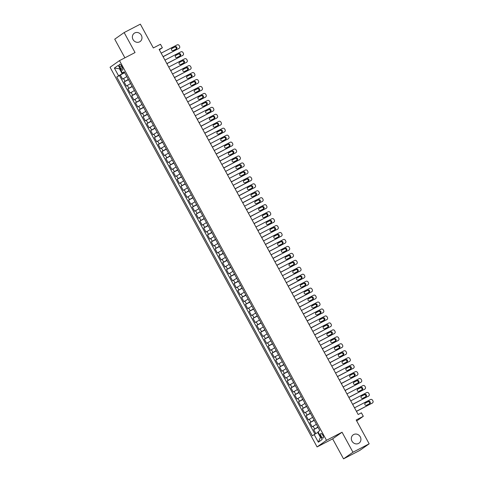 <?xml version="1.0" encoding="UTF-8"?>
<svg xmlns="http://www.w3.org/2000/svg" width="483" height="483" viewBox="0 0 483 483"><rect width="100%" height="100%" fill="white"/><g stroke="black" fill="none" stroke-linecap="round" stroke-linejoin="round"><path stroke-width="0.72" d="M353.701 434.531A5.078 4.667 -125.1 0 1 360.119 436.554A5.078 4.667 -125.1 0 1 359.05 443.128A5.078 4.667 -125.1 0 1 358.555 443.43A5.078 4.667 -125.1 0 1 352.137 441.402A5.078 4.667 -125.1 0 1 353.206 434.833A5.078 4.667 -125.1 0 1 353.701 434.531M134.751 32.947A5.078 4.667 -125.1 0 1 141.169 34.969A5.078 4.667 -125.1 0 1 140.1 41.544A5.078 4.667 -125.1 0 1 139.605 41.846A5.078 4.667 -125.1 0 1 133.187 39.817A5.078 4.667 -125.1 0 1 134.256 33.242A5.078 4.667 -125.1 0 1 134.751 32.947M322.825 435.189A2.536 0.99 -117.4 0 0 320.845 433.511A2.536 0.99 -117.4 0 0 321.195 436.336A2.536 0.99 -117.4 0 0 323.181 438.015A2.536 0.99 -117.4 0 0 322.825 435.189M343.54 458.85L359.75 450.44L369.163 443.817L352.952 452.227L342.055 432.231L326.496 440.309L317.083 446.932L332.642 438.86L343.54 458.85L352.952 452.227M326.496 440.309L119.488 60.629L110.07 67.252L317.083 446.932M119.488 60.629L135.047 52.55L124.143 32.56L114.731 39.183L124.892 57.821M124.143 32.56L140.354 24.15L153.34 47.968L160.471 44.267L162.366 47.745L159.124 49.423L358.169 414.505L361.411 412.82L363.307 416.298L356.176 419.999L369.163 443.817M126.818 76.598L122.604 79.146L120.327 74.968L124.699 72.704M128.339 79.375L124.119 81.923L128.49 79.659M124.119 81.923L126.395 86.095L130.609 83.547M134.401 90.502L130.187 93.05L127.91 88.878L132.282 86.608M138.192 97.457L133.978 100.005L131.702 95.833L136.073 93.563M141.984 104.413L137.77 106.96L135.494 102.788L139.865 100.518M145.775 111.368L141.561 113.91L139.285 109.738L143.656 107.474M149.567 118.317L145.353 120.865L143.077 116.693L147.448 114.429M153.359 125.272L149.144 127.82L146.868 123.648L151.239 121.378M157.15 132.227L152.93 134.775L150.66 130.603L155.031 128.333M160.942 139.182L156.721 141.73L154.451 137.552L158.822 135.288M164.733 146.132L160.513 148.679L158.243 144.508L162.614 142.244M168.525 153.087L164.305 155.635L162.034 151.463L166.406 149.193M172.316 160.042L168.096 162.59L165.826 158.418L170.191 156.148M176.108 166.997L171.888 169.545L169.618 165.373L173.983 163.103M179.899 173.952L175.679 176.494L173.409 172.322L177.774 170.058M183.691 180.902L179.471 183.449L177.195 179.278L181.566 177.013M187.482 187.857L183.262 190.405L180.986 186.233L185.357 183.963M191.274 194.812L187.054 197.36L184.778 193.188L189.149 190.918M195.066 201.767L190.845 204.315L188.569 200.137L192.94 197.873M198.857 208.716L194.637 211.264L192.361 207.092L196.732 204.828M202.649 215.672L198.428 218.219L196.152 214.047L200.523 211.777M206.44 222.627L202.22 225.175L199.944 221.003L204.315 218.733M210.232 229.582L206.012 232.13L203.735 227.958L208.107 225.688M214.023 236.537L209.803 239.079L207.527 234.907L211.898 232.643M217.815 243.486L213.595 246.034L211.319 241.862L215.69 239.598M221.606 250.442L217.386 252.989L215.11 248.817L219.481 246.547M225.398 257.397L221.178 259.945L218.902 255.773L223.273 253.503M229.19 264.352L224.969 266.9L222.693 262.722L227.064 260.458M232.981 271.301L228.761 273.849L226.485 269.677L230.856 267.413M236.773 278.256L232.552 280.804L230.276 276.632L234.647 274.362M240.558 285.212L236.344 287.759L234.068 283.587L238.439 281.317M244.35 292.167L240.136 294.715L237.859 290.543L242.231 288.273M248.141 299.122L243.927 301.664L241.651 297.492L246.022 295.228M251.933 306.071L247.719 308.619L245.442 304.447L249.814 302.183M255.724 313.026L251.51 315.574L249.234 311.402L253.605 309.132M259.516 319.981L255.302 322.529L253.026 318.357L257.397 316.087M263.307 326.937L259.093 329.484L256.817 325.307L261.188 323.042M267.099 333.886L262.885 336.434L260.609 332.262L264.98 329.998M270.891 340.841L266.676 343.389L264.4 339.217L268.771 336.947M274.682 347.796L270.468 350.344L268.192 346.172L272.563 343.902M278.474 354.751L274.259 357.299L271.983 353.127L276.354 350.857M282.265 361.707L278.045 364.248L275.775 360.077L280.146 357.812M286.057 368.656L281.837 371.204L279.566 367.032L283.938 364.768M289.848 375.611L285.628 378.159L283.358 373.987L287.729 371.717M293.64 382.566L289.42 385.114L287.15 380.942L291.521 378.672M297.431 389.521L293.211 392.069L290.941 387.891L295.306 385.627M301.223 396.471L297.003 399.018L294.733 394.846L299.098 392.582M305.014 403.426L300.794 405.974L298.524 401.802L302.889 399.532M308.806 410.381L304.586 412.929L302.31 408.757L306.681 406.487M312.598 417.336L308.377 419.884L306.101 415.712L310.472 413.442M316.389 424.291L312.169 426.833L309.893 422.661L314.264 420.397M119.862 66.998L120.696 68.532A2.457 0.96 -117.4 0 0 122.616 70.156A2.457 0.96 -117.4 0 0 122.277 67.421L121.438 65.887A2.457 0.96 -117.4 0 0 119.518 64.263A2.457 0.96 -117.4 0 0 119.862 66.998L121.565 66.117M119.971 68.55L119.488 68.803L122.145 73.67L116.753 76.984L312.386 435.805L314.167 434.549L318.339 442.199L322.203 439.476L318.037 431.826L319.812 430.576L124.179 71.756L122.398 73.005L124.403 72.16M118.534 75.728L114.362 68.079L118.232 65.362L122.398 73.005M120.327 74.968L119.476 75.571L314.952 434.102M317.905 427.069L313.684 429.616L315.852 433.589M309.893 422.661L314.113 420.113M306.101 415.712L310.321 413.164M302.31 408.757L306.53 406.209M298.524 401.802L302.738 399.254M294.733 394.846L298.947 392.299M290.941 387.891L295.155 385.349M287.15 380.942L291.364 378.394M283.358 373.987L287.572 371.439M279.566 367.032L283.781 364.484M275.775 360.077L279.989 357.529M271.983 353.127L276.198 350.58M268.192 346.172L272.406 343.624M264.4 339.217L268.614 336.669M260.609 332.262L264.823 329.714M256.817 325.307L261.037 322.765M253.026 318.357L257.246 315.81M249.234 311.402L253.454 308.854M245.442 304.447L249.663 301.899M241.651 297.492L245.871 294.944M237.859 290.543L242.08 287.995M234.068 283.587L238.288 281.04M230.276 276.632L234.496 274.084M226.485 269.677L230.705 267.129M222.693 262.722L226.913 260.18M218.902 255.773L223.122 253.225M215.11 248.817L219.33 246.27M211.319 241.862L215.539 239.314M207.527 234.907L211.747 232.359M203.735 227.958L207.956 225.41M199.944 221.003L204.164 218.455M196.152 214.047L200.373 211.5M192.361 207.092L196.581 204.544M188.569 200.137L192.789 197.595M184.778 193.188L188.998 190.64M180.986 186.233L185.206 183.685M177.195 179.278L181.415 176.73M173.409 172.322L177.623 169.774M169.618 165.373L173.832 162.825M165.826 158.418L170.04 155.87M162.034 151.463L166.249 148.915M158.243 144.508L162.457 141.96M154.451 137.552L158.666 135.011M150.66 130.603L154.874 128.055M146.868 123.648L151.082 121.1M143.077 116.693L147.291 114.145M139.285 109.738L143.499 107.19M135.494 102.788L139.714 100.241M131.702 95.833L135.922 93.285M127.91 88.878L132.131 86.33M124.548 72.42L122.145 73.67M356.695 420.953L363.307 416.298M159.36 49.858L162.366 47.745M119.935 68.489L119.488 68.803L114.362 68.079M318.261 432.237L317.778 432.484L320.434 437.356L320.875 437.043M119.476 75.571L116.753 76.984M313.684 429.616L318.055 427.352M314.167 434.549L317.778 432.484M318.339 442.199L320.434 437.356M342.055 432.231L332.642 438.86M161.165 53.166L177.134 44.883A1.588 1.461 54.9 0 1 179.187 45.601L179.567 46.296A1.588 1.461 54.9 0 1 179.03 48.36L163.061 56.644M163.109 56.734L179.03 48.36M175.142 46.718A1.268 1.165 -125.1 0 1 176.476 48.868A1.268 1.165 -125.1 0 1 176.355 48.946L173.24 50.558A1.268 1.165 -125.1 0 1 171.906 48.409A1.268 1.165 -125.1 0 1 172.026 48.336L174.508 47.165A1.268 1.165 -125.1 0 1 176.078 49.085M171.664 48.638L174.508 47.165M179.181 48.264L178.547 48.711A1.588 1.461 -125.1 0 1 178.396 48.807M164.957 60.121L180.926 51.838A1.588 1.461 54.9 0 1 182.979 52.556L183.359 53.251A1.588 1.461 54.9 0 1 182.822 55.316L166.852 63.599M166.901 63.69L182.822 55.316M178.933 53.673A1.268 1.165 -125.1 0 1 180.268 55.823A1.268 1.165 -125.1 0 1 180.147 55.901L177.032 57.513A1.268 1.165 -125.1 0 1 175.697 55.364A1.268 1.165 -125.1 0 1 175.818 55.285L178.293 54.12A1.268 1.165 -125.1 0 1 179.869 56.04M175.456 55.593L178.293 54.12M182.972 55.219L182.339 55.666A1.588 1.461 -125.1 0 1 182.188 55.762M168.748 67.077L184.717 58.787A1.588 1.461 54.9 0 1 186.77 59.506L187.15 60.206A1.588 1.461 54.9 0 1 186.613 62.265L170.644 70.554M170.692 70.645L186.613 62.265M182.725 60.629A1.268 1.165 -125.1 0 1 184.059 62.778A1.268 1.165 -125.1 0 1 183.938 62.85L180.823 64.468A1.268 1.165 -125.1 0 1 179.489 62.319A1.268 1.165 -125.1 0 1 179.61 62.241L182.085 61.075A1.268 1.165 -125.1 0 1 183.661 62.995M179.247 62.548L182.085 61.075M186.764 62.174L186.13 62.621A1.588 1.461 -125.1 0 1 185.973 62.712M172.54 74.032L188.509 65.742A1.588 1.461 54.9 0 1 190.562 66.461L190.942 67.155A1.588 1.461 54.9 0 1 190.405 69.22L174.435 77.509M174.484 77.6L190.405 69.22M186.516 67.578A1.268 1.165 -125.1 0 1 187.851 69.733A1.268 1.165 -125.1 0 1 187.73 69.806L184.615 71.424A1.268 1.165 -125.1 0 1 183.28 69.268A1.268 1.165 -125.1 0 1 183.401 69.196L185.877 68.031A1.268 1.165 -125.1 0 1 187.452 69.95M183.039 69.504L185.877 68.031M190.556 69.129L189.922 69.576A1.588 1.461 -125.1 0 1 189.765 69.667M176.331 80.981L192.3 72.698A1.588 1.461 54.9 0 1 194.353 73.416L194.734 74.11A1.588 1.461 54.9 0 1 194.196 76.175L178.227 84.459M178.275 84.555L194.196 76.175M190.308 74.533A1.268 1.165 -125.1 0 1 191.642 76.682A1.268 1.165 -125.1 0 1 191.522 76.761L188.406 78.373A1.268 1.165 -125.1 0 1 187.072 76.223A1.268 1.165 -125.1 0 1 187.193 76.151L189.668 74.98A1.268 1.165 -125.1 0 1 191.244 76.9M186.83 76.453L189.668 74.98M194.347 76.079L193.713 76.531A1.588 1.461 -125.1 0 1 193.556 76.622M180.123 87.936L196.092 79.653A1.588 1.461 54.9 0 1 198.145 80.371L198.525 81.066A1.588 1.461 54.9 0 1 197.988 83.13L182.019 91.414M182.067 91.504L197.988 83.13M194.1 81.488A1.268 1.165 -125.1 0 1 195.434 83.637A1.268 1.165 -125.1 0 1 195.313 83.716L192.198 85.328A1.268 1.165 -125.1 0 1 190.863 83.179A1.268 1.165 -125.1 0 1 190.984 83.1L193.46 81.935A1.268 1.165 -125.1 0 1 195.035 83.855M190.622 83.408L193.46 81.935M198.139 83.034L197.505 83.481A1.588 1.461 -125.1 0 1 197.348 83.577M183.914 94.891L199.884 86.608A1.588 1.461 54.9 0 1 201.936 87.32L202.317 88.021A1.588 1.461 54.9 0 1 201.779 90.079L185.81 98.369M185.858 98.46L201.779 90.079M197.891 88.443A1.268 1.165 -125.1 0 1 199.225 90.593A1.268 1.165 -125.1 0 1 199.105 90.665L195.989 92.283A1.268 1.165 -125.1 0 1 194.655 90.134A1.268 1.165 -125.1 0 1 194.776 90.055L197.251 88.89A1.268 1.165 -125.1 0 1 198.827 90.81M194.414 90.363L197.251 88.89M201.93 89.989L201.296 90.436A1.588 1.461 -125.1 0 1 201.139 90.532M187.706 101.847L203.675 93.557A1.588 1.461 54.9 0 1 205.728 94.276L206.108 94.97A1.588 1.461 54.9 0 1 205.571 97.035L189.602 105.324M189.65 105.415L205.571 97.035M201.683 95.399A1.268 1.165 -125.1 0 1 203.017 97.548A1.268 1.165 -125.1 0 1 202.896 97.62L199.781 99.238A1.268 1.165 -125.1 0 1 198.447 97.083A1.268 1.165 -125.1 0 1 198.567 97.011L201.043 95.845A1.268 1.165 -125.1 0 1 202.619 97.765M198.205 97.318L201.043 95.845M205.722 96.944L205.088 97.391A1.588 1.461 -125.1 0 1 204.931 97.481M191.497 108.802L207.467 100.512A1.588 1.461 54.9 0 1 209.519 101.231L209.9 101.925A1.588 1.461 54.9 0 1 209.362 103.99L193.393 112.273M193.441 112.37L209.362 103.99M205.474 102.348A1.268 1.165 -125.1 0 1 206.809 104.503A1.268 1.165 -125.1 0 1 206.688 104.576L203.572 106.188A1.268 1.165 -125.1 0 1 202.238 104.038A1.268 1.165 -125.1 0 1 202.359 103.966L204.834 102.801A1.268 1.165 -125.1 0 1 206.41 104.714M201.997 104.268L204.834 102.801M209.513 103.893L208.879 104.346A1.588 1.461 -125.1 0 1 208.722 104.437M195.289 115.751L211.258 107.468A1.588 1.461 54.9 0 1 213.311 108.186L213.691 108.88A1.588 1.461 54.9 0 1 213.154 110.945L197.185 119.229M197.233 119.319L213.154 110.945M209.266 109.303A1.268 1.165 -125.1 0 1 210.6 111.452A1.268 1.165 -125.1 0 1 210.479 111.531L207.364 113.143A1.268 1.165 -125.1 0 1 206.03 110.993A1.268 1.165 -125.1 0 1 206.15 110.921L208.626 109.75A1.268 1.165 -125.1 0 1 210.202 111.67M205.788 111.223L208.626 109.75M213.305 110.849L212.671 111.295A1.588 1.461 -125.1 0 1 212.514 111.392M199.081 122.706L215.05 114.423A1.588 1.461 54.9 0 1 217.102 115.141L217.483 115.835A1.588 1.461 54.9 0 1 216.945 117.9L200.976 126.184M201.025 126.274L216.945 117.9M213.057 116.258A1.268 1.165 -125.1 0 1 214.392 118.407A1.268 1.165 -125.1 0 1 214.271 118.48L211.156 120.098A1.268 1.165 -125.1 0 1 209.821 117.949A1.268 1.165 -125.1 0 1 209.942 117.87L212.417 116.705A1.268 1.165 -125.1 0 1 213.993 118.625M209.58 118.178L212.417 116.705M217.096 117.804L216.462 118.25A1.588 1.461 -125.1 0 1 216.306 118.347M202.872 129.661L218.841 121.372A1.588 1.461 54.9 0 1 220.894 122.09L221.274 122.791A1.588 1.461 54.9 0 1 220.737 124.849L204.768 133.139M204.816 133.23L220.737 124.849M216.849 123.213A1.268 1.165 -125.1 0 1 218.183 125.363A1.268 1.165 -125.1 0 1 218.056 125.435L214.947 127.053A1.268 1.165 -125.1 0 1 213.613 124.904A1.268 1.165 -125.1 0 1 213.734 124.825L216.209 123.66A1.268 1.165 -125.1 0 1 217.785 125.58M213.371 125.133L216.209 123.66M220.888 124.759L220.254 125.206A1.588 1.461 -125.1 0 1 220.097 125.296M206.664 136.617L222.633 128.327A1.588 1.461 54.9 0 1 224.686 129.046L225.066 129.74A1.588 1.461 54.9 0 1 224.529 131.805L208.559 140.094M208.608 140.185L224.529 131.805M220.634 130.162A1.268 1.165 -125.1 0 1 221.975 132.318A1.268 1.165 -125.1 0 1 221.848 132.39L218.739 134.008A1.268 1.165 -125.1 0 1 217.404 131.853A1.268 1.165 -125.1 0 1 217.525 131.781L220 130.615A1.268 1.165 -125.1 0 1 221.576 132.535M217.163 132.088L220 130.615M224.68 131.714L224.046 132.161A1.588 1.461 -125.1 0 1 223.889 132.251M210.455 143.566L226.424 135.282A1.588 1.461 54.9 0 1 228.477 136.001L228.857 136.695A1.588 1.461 54.9 0 1 228.32 138.76L212.351 147.043M212.399 147.14L228.32 138.76M224.426 137.118A1.268 1.165 -125.1 0 1 225.766 139.267A1.268 1.165 -125.1 0 1 225.639 139.346L222.53 140.958A1.268 1.165 -125.1 0 1 221.196 138.808A1.268 1.165 -125.1 0 1 221.317 138.736L223.792 137.564A1.268 1.165 -125.1 0 1 225.368 139.484M220.954 139.038L223.792 137.564M228.471 138.663L227.837 139.116A1.588 1.461 -125.1 0 1 227.68 139.207M214.247 150.521L230.21 142.237A1.588 1.461 54.9 0 1 232.269 142.956L232.649 143.65A1.588 1.461 54.9 0 1 232.106 145.715L216.143 153.999M216.191 154.089L232.106 145.715M228.218 144.073A1.268 1.165 -125.1 0 1 229.558 146.222A1.268 1.165 -125.1 0 1 229.431 146.301L226.322 147.913A1.268 1.165 -125.1 0 1 224.987 145.763A1.268 1.165 -125.1 0 1 225.108 145.685L227.584 144.52A1.268 1.165 -125.1 0 1 229.159 146.44M224.746 145.993L227.584 144.52M232.263 145.618L231.629 146.065A1.588 1.461 -125.1 0 1 231.472 146.162M218.038 157.476L234.001 149.193A1.588 1.461 54.9 0 1 236.06 149.905L236.441 150.605A1.588 1.461 54.9 0 1 235.897 152.664L219.934 160.954M219.982 161.044L235.897 152.664M232.009 151.028A1.268 1.165 -125.1 0 1 233.349 153.177A1.268 1.165 -125.1 0 1 233.223 153.25L230.113 154.868A1.268 1.165 -125.1 0 1 228.779 152.719A1.268 1.165 -125.1 0 1 228.9 152.64L231.375 151.475A1.268 1.165 -125.1 0 1 232.951 153.395M228.537 152.948L231.375 151.475M236.054 152.574L235.42 153.02A1.588 1.461 -125.1 0 1 235.263 153.117M221.824 164.431L237.793 156.142A1.588 1.461 54.9 0 1 239.852 156.86L240.232 157.555A1.588 1.461 54.9 0 1 239.689 159.619L223.72 167.909M223.774 167.999L239.689 159.619M235.801 157.983A1.268 1.165 -125.1 0 1 237.141 160.133A1.268 1.165 -125.1 0 1 237.014 160.205L233.905 161.823A1.268 1.165 -125.1 0 1 232.565 159.668A1.268 1.165 -125.1 0 1 232.691 159.595L235.167 158.43A1.268 1.165 -125.1 0 1 236.742 160.35M232.329 159.903L235.167 158.43M239.846 159.529L239.212 159.976A1.588 1.461 -125.1 0 1 239.055 160.066M225.615 171.387L241.585 163.097A1.588 1.461 54.9 0 1 243.643 163.815L244.024 164.51A1.588 1.461 54.9 0 1 243.48 166.575L227.511 174.858M227.565 174.955L243.48 166.575M239.592 164.932A1.268 1.165 -125.1 0 1 240.932 167.088A1.268 1.165 -125.1 0 1 240.806 167.16L237.696 168.772A1.268 1.165 -125.1 0 1 236.356 166.623A1.268 1.165 -125.1 0 1 236.483 166.55L238.958 165.385A1.268 1.165 -125.1 0 1 240.534 167.299M236.121 166.852L238.958 165.385M243.637 166.478L243.003 166.931A1.588 1.461 -125.1 0 1 242.846 167.021M229.407 178.336L245.376 170.052A1.588 1.461 54.9 0 1 247.435 170.771L247.815 171.465A1.588 1.461 54.9 0 1 247.272 173.53L231.303 181.813M231.357 181.904L247.272 173.53M243.384 171.888A1.268 1.165 -125.1 0 1 244.724 174.037A1.268 1.165 -125.1 0 1 244.597 174.115L241.488 175.727A1.268 1.165 -125.1 0 1 240.148 173.578A1.268 1.165 -125.1 0 1 240.274 173.506L242.75 172.334A1.268 1.165 -125.1 0 1 244.326 174.254M239.912 173.808L242.75 172.334M247.429 173.433L246.795 173.88A1.588 1.461 -125.1 0 1 246.638 173.977M233.198 185.291L249.168 177.007A1.588 1.461 54.9 0 1 251.226 177.726L251.601 178.42A1.588 1.461 54.9 0 1 251.063 180.485L235.094 188.768M235.149 188.859L251.063 180.485M247.175 178.843A1.268 1.165 -125.1 0 1 248.516 180.992A1.268 1.165 -125.1 0 1 248.389 181.065L245.279 182.683A1.268 1.165 -125.1 0 1 243.939 180.533A1.268 1.165 -125.1 0 1 244.066 180.455L246.541 179.29A1.268 1.165 -125.1 0 1 248.117 181.21M243.704 180.763L246.541 179.29M251.22 180.388L250.586 180.835A1.588 1.461 -125.1 0 1 250.429 180.932M236.99 192.246L252.959 183.957A1.588 1.461 54.9 0 1 255.018 184.675L255.392 185.375A1.588 1.461 54.9 0 1 254.855 187.434L238.886 195.724M238.94 195.814L254.855 187.434M250.967 185.798A1.268 1.165 -125.1 0 1 252.307 187.947A1.268 1.165 -125.1 0 1 252.18 188.02L249.071 189.638A1.268 1.165 -125.1 0 1 247.731 187.489A1.268 1.165 -125.1 0 1 247.857 187.41L250.333 186.245A1.268 1.165 -125.1 0 1 251.909 188.165M247.495 187.718L250.333 186.245M255.012 187.344L254.378 187.79A1.588 1.461 -125.1 0 1 254.221 187.881M240.782 199.201L256.751 190.912A1.588 1.461 54.9 0 1 258.81 191.63L259.184 192.325A1.588 1.461 54.9 0 1 258.647 194.389L242.677 202.679M242.732 202.769L258.647 194.389M254.758 192.747A1.268 1.165 -125.1 0 1 256.099 194.903A1.268 1.165 -125.1 0 1 255.972 194.975L252.863 196.587A1.268 1.165 -125.1 0 1 251.522 194.438A1.268 1.165 -125.1 0 1 251.649 194.365L254.124 193.2A1.268 1.165 -125.1 0 1 255.7 195.12M251.287 194.673L254.124 193.2M258.803 194.299L258.163 194.746A1.588 1.461 -125.1 0 1 258.013 194.836M244.573 206.15L260.542 197.867A1.588 1.461 54.9 0 1 262.601 198.585L262.975 199.28A1.588 1.461 54.9 0 1 262.438 201.345L246.469 209.628M246.523 209.725L262.438 201.345M258.55 199.702A1.268 1.165 -125.1 0 1 259.89 201.852A1.268 1.165 -125.1 0 1 259.763 201.93L256.654 203.542A1.268 1.165 -125.1 0 1 255.314 201.393A1.268 1.165 -125.1 0 1 255.441 201.32L257.916 200.149A1.268 1.165 -125.1 0 1 259.492 202.069M255.078 201.622L257.916 200.149M262.595 201.248L261.955 201.701A1.588 1.461 -125.1 0 1 261.804 201.791M248.365 213.106L264.334 204.822A1.588 1.461 54.9 0 1 266.393 205.541L266.767 206.235A1.588 1.461 54.9 0 1 266.23 208.3L250.26 216.583M250.315 216.674L266.23 208.3M262.341 206.658A1.268 1.165 -125.1 0 1 263.682 208.807A1.268 1.165 -125.1 0 1 263.555 208.885L260.446 210.497A1.268 1.165 -125.1 0 1 259.105 208.348A1.268 1.165 -125.1 0 1 259.232 208.27L261.708 207.104A1.268 1.165 -125.1 0 1 263.283 209.024M258.87 208.578L261.708 207.104M266.387 208.203L265.747 208.65A1.588 1.461 -125.1 0 1 265.596 208.747M252.156 220.061L268.125 211.777A1.588 1.461 54.9 0 1 270.184 212.49L270.558 213.19A1.588 1.461 54.9 0 1 270.021 215.249L254.052 223.538M254.106 223.629L270.021 215.249M266.133 213.613A1.268 1.165 -125.1 0 1 267.473 215.762A1.268 1.165 -125.1 0 1 267.347 215.835L264.237 217.453A1.268 1.165 -125.1 0 1 262.897 215.303A1.268 1.165 -125.1 0 1 263.024 215.225L265.499 214.06A1.268 1.165 -125.1 0 1 267.075 215.979M262.661 215.533L265.499 214.06M270.178 215.158L269.538 215.605A1.588 1.461 -125.1 0 1 269.387 215.702M255.948 227.016L271.917 218.727A1.588 1.461 54.9 0 1 273.976 219.445L274.35 220.139A1.588 1.461 54.9 0 1 273.813 222.204L257.844 230.494M257.892 230.584L273.813 222.204M269.925 220.568A1.268 1.165 -125.1 0 1 271.265 222.717A1.268 1.165 -125.1 0 1 271.138 222.79L268.029 224.408A1.268 1.165 -125.1 0 1 266.688 222.252A1.268 1.165 -125.1 0 1 266.815 222.18L269.291 221.015A1.268 1.165 -125.1 0 1 270.866 222.935M266.453 222.488L269.291 221.015M273.97 222.114L273.33 222.56A1.588 1.461 -125.1 0 1 273.179 222.651M259.739 233.971L275.708 225.682A1.588 1.461 54.9 0 1 277.761 226.4L278.142 227.095A1.588 1.461 54.9 0 1 277.604 229.159L261.635 237.443M261.683 237.539L277.604 229.159M273.716 227.517A1.268 1.165 -125.1 0 1 275.05 229.673A1.268 1.165 -125.1 0 1 274.93 229.745L271.82 231.357A1.268 1.165 -125.1 0 1 270.48 229.208A1.268 1.165 -125.1 0 1 270.607 229.135L273.082 227.97A1.268 1.165 -125.1 0 1 274.658 229.884M270.245 229.437L273.082 227.97M277.761 229.063L277.121 229.516A1.588 1.461 -125.1 0 1 276.97 229.606M263.531 240.92L279.5 232.637A1.588 1.461 54.9 0 1 281.553 233.355L281.933 234.05A1.588 1.461 54.9 0 1 281.396 236.115L265.427 244.398M265.475 244.489L281.396 236.115M277.508 234.472A1.268 1.165 -125.1 0 1 278.842 236.622A1.268 1.165 -125.1 0 1 278.721 236.7L275.612 238.312A1.268 1.165 -125.1 0 1 274.272 236.163A1.268 1.165 -125.1 0 1 274.398 236.09L276.874 234.919A1.268 1.165 -125.1 0 1 278.45 236.839M274.036 236.392L276.874 234.919M281.553 236.018L280.913 236.465A1.588 1.461 -125.1 0 1 280.762 236.561M267.322 247.876L283.292 239.592A1.588 1.461 54.9 0 1 285.344 240.311L285.725 241.005A1.588 1.461 54.9 0 1 285.187 243.07L269.218 251.353M269.266 251.444L285.187 243.07M281.299 241.428A1.268 1.165 -125.1 0 1 282.633 243.577A1.268 1.165 -125.1 0 1 282.513 243.649L279.403 245.267A1.268 1.165 -125.1 0 1 278.063 243.118A1.268 1.165 -125.1 0 1 278.19 243.04L280.665 241.874A1.268 1.165 -125.1 0 1 282.241 243.794M277.828 243.347L280.665 241.874M285.344 242.973L284.704 243.42A1.588 1.461 -125.1 0 1 284.553 243.517M271.114 254.831L287.083 246.541A1.588 1.461 54.9 0 1 289.136 247.26L289.516 247.96A1.588 1.461 54.9 0 1 288.979 250.019L273.01 258.308M273.058 258.399L288.979 250.019M285.091 248.383A1.268 1.165 -125.1 0 1 286.425 250.532A1.268 1.165 -125.1 0 1 286.304 250.605L283.189 252.223A1.268 1.165 -125.1 0 1 281.855 250.073A1.268 1.165 -125.1 0 1 281.981 249.995L284.457 248.83A1.268 1.165 -125.1 0 1 286.033 250.749M281.619 250.303L284.457 248.83M289.136 249.928L288.496 250.375A1.588 1.461 -125.1 0 1 288.345 250.466M274.905 261.786L290.875 253.497A1.588 1.461 54.9 0 1 292.927 254.215L293.308 254.909A1.588 1.461 54.9 0 1 292.77 256.974L276.801 265.264M276.85 265.354L292.77 256.974M288.882 255.332A1.268 1.165 -125.1 0 1 290.217 257.487A1.268 1.165 -125.1 0 1 290.096 257.56L286.98 259.172A1.268 1.165 -125.1 0 1 285.646 257.022A1.268 1.165 -125.1 0 1 285.773 256.95L288.248 255.785A1.268 1.165 -125.1 0 1 289.824 257.705M285.411 257.258L288.248 255.785M292.927 256.884L292.287 257.33A1.588 1.461 -125.1 0 1 292.137 257.421M278.697 268.735L294.666 260.452A1.588 1.461 54.9 0 1 296.719 261.17L297.099 261.864A1.588 1.461 54.9 0 1 296.562 263.929L280.593 272.213M280.641 272.303L296.562 263.929M292.674 262.287A1.268 1.165 -125.1 0 1 294.008 264.436A1.268 1.165 -125.1 0 1 293.887 264.515L290.772 266.127A1.268 1.165 -125.1 0 1 289.438 263.978A1.268 1.165 -125.1 0 1 289.559 263.905L292.04 262.734A1.268 1.165 -125.1 0 1 293.616 264.654M289.196 264.207L292.04 262.734M296.719 263.833L296.079 264.279A1.588 1.461 -125.1 0 1 295.928 264.376M282.489 275.69L298.458 267.407A1.588 1.461 54.9 0 1 300.511 268.125L300.891 268.82A1.588 1.461 54.9 0 1 300.354 270.885L284.384 279.168M284.433 279.259L300.354 270.885M296.465 269.242A1.268 1.165 -125.1 0 1 297.8 271.392A1.268 1.165 -125.1 0 1 297.679 271.47L294.564 273.082A1.268 1.165 -125.1 0 1 293.229 270.933A1.268 1.165 -125.1 0 1 293.35 270.854L295.831 269.689A1.268 1.165 -125.1 0 1 297.401 271.609M292.988 271.162L295.831 269.689M300.511 270.788L299.871 271.235A1.588 1.461 -125.1 0 1 299.72 271.331M286.28 282.646L302.249 274.362A1.588 1.461 54.9 0 1 304.302 275.075L304.682 275.775A1.588 1.461 54.9 0 1 304.145 277.834L288.176 286.123M288.224 286.214L304.145 277.834M300.257 276.198A1.268 1.165 -125.1 0 1 301.591 278.347A1.268 1.165 -125.1 0 1 301.47 278.419L298.355 280.037A1.268 1.165 -125.1 0 1 297.021 277.888A1.268 1.165 -125.1 0 1 297.142 277.81L299.623 276.644A1.268 1.165 -125.1 0 1 301.193 278.564M296.779 278.117L299.623 276.644M304.296 277.743L303.662 278.19A1.588 1.461 -125.1 0 1 303.511 278.286M290.072 289.601L306.041 281.311A1.588 1.461 54.9 0 1 308.094 282.03L308.474 282.724A1.588 1.461 54.9 0 1 307.937 284.789L291.967 293.078M292.016 293.169L307.937 284.789M304.048 283.153A1.268 1.165 -125.1 0 1 305.383 285.302A1.268 1.165 -125.1 0 1 305.262 285.375L302.147 286.993A1.268 1.165 -125.1 0 1 300.812 284.837A1.268 1.165 -125.1 0 1 300.933 284.765L303.409 283.599A1.268 1.165 -125.1 0 1 304.984 285.519M300.571 285.073L303.409 283.599M308.088 284.698L307.454 285.145A1.588 1.461 -125.1 0 1 307.303 285.236M293.863 296.556L309.832 288.266A1.588 1.461 54.9 0 1 311.885 288.985L312.266 289.679A1.588 1.461 54.9 0 1 311.728 291.744L295.759 300.028M295.807 300.124L311.728 291.744M307.84 290.102A1.268 1.165 -125.1 0 1 309.174 292.257A1.268 1.165 -125.1 0 1 309.054 292.33L305.938 293.942A1.268 1.165 -125.1 0 1 304.604 291.792A1.268 1.165 -125.1 0 1 304.725 291.72L307.2 290.555A1.268 1.165 -125.1 0 1 308.776 292.469M304.362 292.022L307.2 290.555M311.879 291.647L311.245 292.1A1.588 1.461 -125.1 0 1 311.088 292.191M297.655 303.505L313.624 295.222A1.588 1.461 54.9 0 1 315.677 295.94L316.057 296.634A1.588 1.461 54.9 0 1 315.52 298.699L299.551 306.983M299.599 307.073L315.52 298.699M311.632 297.057A1.268 1.165 -125.1 0 1 312.966 299.206A1.268 1.165 -125.1 0 1 312.845 299.285L309.73 300.897A1.268 1.165 -125.1 0 1 308.396 298.748A1.268 1.165 -125.1 0 1 308.516 298.675L310.992 297.504A1.268 1.165 -125.1 0 1 312.567 299.424M308.154 298.977L310.992 297.504M315.671 298.603L315.037 299.049A1.588 1.461 -125.1 0 1 314.88 299.146M301.446 310.46L317.416 302.177A1.588 1.461 54.9 0 1 319.468 302.895L319.849 303.59A1.588 1.461 54.9 0 1 319.311 305.654L303.342 313.938M303.39 314.028L319.311 305.654M315.423 304.012A1.268 1.165 -125.1 0 1 316.757 306.162A1.268 1.165 -125.1 0 1 316.637 306.234L313.521 307.852A1.268 1.165 -125.1 0 1 312.187 305.703A1.268 1.165 -125.1 0 1 312.308 305.624L314.783 304.459A1.268 1.165 -125.1 0 1 316.359 306.379M311.946 305.932L314.783 304.459M319.462 305.558L318.828 306.005A1.588 1.461 -125.1 0 1 318.671 306.101M305.238 317.416L321.207 309.126A1.588 1.461 54.9 0 1 323.26 309.845L323.64 310.545A1.588 1.461 54.9 0 1 323.103 312.604L307.134 320.893M307.182 320.984L323.103 312.604M319.215 310.967A1.268 1.165 -125.1 0 1 320.549 313.117A1.268 1.165 -125.1 0 1 320.428 313.189L317.313 314.807A1.268 1.165 -125.1 0 1 315.979 312.658A1.268 1.165 -125.1 0 1 316.099 312.579L318.575 311.414A1.268 1.165 -125.1 0 1 320.151 313.334M315.737 312.887L318.575 311.414M323.254 312.513L322.62 312.96A1.588 1.461 -125.1 0 1 322.463 313.05M309.029 324.371L324.999 316.081A1.588 1.461 54.9 0 1 327.051 316.8L327.432 317.494A1.588 1.461 54.9 0 1 326.894 319.559L310.925 327.848M310.974 327.939L326.894 319.559M323.006 317.917A1.268 1.165 -125.1 0 1 324.341 320.072A1.268 1.165 -125.1 0 1 324.22 320.144L321.104 321.756A1.268 1.165 -125.1 0 1 319.77 319.607A1.268 1.165 -125.1 0 1 319.891 319.535L322.366 318.369A1.268 1.165 -125.1 0 1 323.942 320.289M319.529 319.843L322.366 318.369M327.045 319.468L326.411 319.915A1.588 1.461 -125.1 0 1 326.254 320.006M312.821 331.32L328.79 323.036A1.588 1.461 54.9 0 1 330.843 323.755L331.223 324.449A1.588 1.461 54.9 0 1 330.686 326.514L314.717 334.797M314.765 334.888L330.686 326.514M326.798 324.872A1.268 1.165 -125.1 0 1 328.132 327.021A1.268 1.165 -125.1 0 1 328.011 327.1L324.896 328.712A1.268 1.165 -125.1 0 1 323.562 326.562A1.268 1.165 -125.1 0 1 323.682 326.49L326.158 325.319A1.268 1.165 -125.1 0 1 327.734 327.239M323.32 326.792L326.158 325.319M330.837 326.417L330.203 326.864A1.588 1.461 -125.1 0 1 330.046 326.961M316.613 338.275L332.582 329.992A1.588 1.461 54.9 0 1 334.634 330.71L335.015 331.404A1.588 1.461 54.9 0 1 334.478 333.469L318.508 341.753M318.557 341.843L334.478 333.469M330.589 331.827A1.268 1.165 -125.1 0 1 331.924 333.976A1.268 1.165 -125.1 0 1 331.803 334.055L328.688 335.667A1.268 1.165 -125.1 0 1 327.353 333.518A1.268 1.165 -125.1 0 1 327.474 333.439L329.949 332.274A1.268 1.165 -125.1 0 1 331.525 334.194M327.112 333.747L329.949 332.274M334.628 333.373L333.995 333.819A1.588 1.461 -125.1 0 1 333.838 333.916M320.404 345.23L336.373 336.947A1.588 1.461 54.9 0 1 338.426 337.659L338.806 338.36A1.588 1.461 54.9 0 1 338.269 340.418L322.3 348.708M322.348 348.798L338.269 340.418M334.381 338.782A1.268 1.165 -125.1 0 1 335.715 340.932A1.268 1.165 -125.1 0 1 335.594 341.004L332.479 342.622A1.268 1.165 -125.1 0 1 331.145 340.473A1.268 1.165 -125.1 0 1 331.266 340.394L333.741 339.229A1.268 1.165 -125.1 0 1 335.317 341.149M330.903 340.702L333.741 339.229M338.42 340.328L337.786 340.775A1.588 1.461 -125.1 0 1 337.629 340.871M324.196 352.185L340.165 343.896A1.588 1.461 54.9 0 1 342.218 344.614L342.598 345.309A1.588 1.461 54.9 0 1 342.061 347.374L326.091 355.663M326.14 355.754L342.061 347.374M338.172 345.737A1.268 1.165 -125.1 0 1 339.507 347.887A1.268 1.165 -125.1 0 1 339.386 347.959L336.271 349.577A1.268 1.165 -125.1 0 1 334.936 347.422A1.268 1.165 -125.1 0 1 335.057 347.349L337.532 346.184A1.268 1.165 -125.1 0 1 339.108 348.104M334.695 347.657L337.532 346.184M342.212 347.283L341.578 347.73A1.588 1.461 -125.1 0 1 341.421 347.82M327.987 359.141L343.956 350.851A1.588 1.461 54.9 0 1 346.009 351.57L346.389 352.264A1.588 1.461 54.9 0 1 345.852 354.329L329.883 362.612M329.931 362.709L345.852 354.329M341.964 352.687A1.268 1.165 -125.1 0 1 343.298 354.836A1.268 1.165 -125.1 0 1 343.171 354.914L340.062 356.526A1.268 1.165 -125.1 0 1 338.728 354.377A1.268 1.165 -125.1 0 1 338.849 354.305L341.324 353.139A1.268 1.165 -125.1 0 1 342.9 355.053M338.486 354.607L341.324 353.139M346.003 354.232L345.369 354.685A1.588 1.461 -125.1 0 1 345.212 354.776M331.779 366.09L347.748 357.806A1.588 1.461 54.9 0 1 349.801 358.525L350.181 359.219A1.588 1.461 54.9 0 1 349.644 361.284L333.675 369.567M333.723 369.658L349.644 361.284M345.75 359.642A1.268 1.165 -125.1 0 1 347.09 361.791A1.268 1.165 -125.1 0 1 346.963 361.87L343.854 363.482A1.268 1.165 -125.1 0 1 342.519 361.332A1.268 1.165 -125.1 0 1 342.64 361.26L345.116 360.089A1.268 1.165 -125.1 0 1 346.691 362.009M342.278 361.562L345.116 360.089M349.795 361.187L349.161 361.634A1.588 1.461 -125.1 0 1 349.004 361.731M335.57 373.045L351.539 364.762A1.588 1.461 54.9 0 1 353.592 365.48L353.973 366.174A1.588 1.461 54.9 0 1 353.429 368.239L337.466 376.523M337.514 376.613L353.429 368.239M349.541 366.597A1.268 1.165 -125.1 0 1 350.881 368.746A1.268 1.165 -125.1 0 1 350.755 368.819L347.645 370.437A1.268 1.165 -125.1 0 1 346.311 368.288A1.268 1.165 -125.1 0 1 346.432 368.209L348.907 367.044A1.268 1.165 -125.1 0 1 350.483 368.964M346.07 368.517L348.907 367.044M353.586 368.143L352.952 368.589A1.588 1.461 -125.1 0 1 352.795 368.686M339.362 380L355.325 371.711A1.588 1.461 54.9 0 1 357.384 372.429L357.764 373.13A1.588 1.461 54.9 0 1 357.221 375.188L341.258 383.478M341.306 383.568L357.221 375.188M353.333 373.552A1.268 1.165 -125.1 0 1 354.673 375.702A1.268 1.165 -125.1 0 1 354.546 375.774L351.437 377.392A1.268 1.165 -125.1 0 1 350.103 375.243A1.268 1.165 -125.1 0 1 350.223 375.164L352.699 373.999A1.268 1.165 -125.1 0 1 354.274 375.919M349.861 375.472L352.699 373.999M357.378 375.098L356.744 375.545A1.588 1.461 -125.1 0 1 356.587 375.635M343.153 386.955L359.117 378.666A1.588 1.461 54.9 0 1 361.175 379.384L361.556 380.079A1.588 1.461 54.9 0 1 361.012 382.144L345.043 390.433M345.097 390.524L361.012 382.144M357.124 380.501A1.268 1.165 -125.1 0 1 358.464 382.657A1.268 1.165 -125.1 0 1 358.338 382.729L355.228 384.341A1.268 1.165 -125.1 0 1 353.894 382.192A1.268 1.165 -125.1 0 1 354.015 382.119L356.49 380.954A1.268 1.165 -125.1 0 1 358.066 382.874M353.653 382.427L356.49 380.954M361.169 382.053L360.535 382.5A1.588 1.461 -125.1 0 1 360.378 382.59M346.939 393.905L362.908 385.621A1.588 1.461 54.9 0 1 364.967 386.34L365.347 387.034A1.588 1.461 54.9 0 1 364.804 389.099L348.835 397.382M348.889 397.473L364.804 389.099M360.916 387.457A1.268 1.165 -125.1 0 1 362.256 389.606A1.268 1.165 -125.1 0 1 362.129 389.684L359.02 391.296A1.268 1.165 -125.1 0 1 357.68 389.147A1.268 1.165 -125.1 0 1 357.806 389.075L360.282 387.903A1.268 1.165 -125.1 0 1 361.858 389.823M357.444 389.376L360.282 387.903M364.961 389.002L364.327 389.449A1.588 1.461 -125.1 0 1 364.17 389.546M350.73 400.86L366.7 392.576A1.588 1.461 54.9 0 1 368.758 393.295L369.139 393.989A1.588 1.461 54.9 0 1 368.595 396.054L352.626 404.337M352.681 404.428L368.595 396.054M364.707 394.412A1.268 1.165 -125.1 0 1 366.048 396.561A1.268 1.165 -125.1 0 1 365.921 396.64L362.811 398.252A1.268 1.165 -125.1 0 1 361.471 396.102A1.268 1.165 -125.1 0 1 361.598 396.024L364.073 394.859A1.268 1.165 -125.1 0 1 365.649 396.778M361.236 396.332L364.073 394.859M368.752 395.957L368.118 396.404A1.588 1.461 -125.1 0 1 367.961 396.501M354.522 407.815L370.491 399.532A1.588 1.461 54.9 0 1 372.55 400.244L372.93 400.944A1.588 1.461 54.9 0 1 372.387 403.003L356.418 411.293M356.472 411.383L372.387 403.003M368.499 401.367A1.268 1.165 -125.1 0 1 369.839 403.516A1.268 1.165 -125.1 0 1 369.712 403.589L366.603 405.207A1.268 1.165 -125.1 0 1 365.263 403.057A1.268 1.165 -125.1 0 1 365.39 402.979L367.865 401.814A1.268 1.165 -125.1 0 1 369.441 403.734M365.027 403.287L367.865 401.814M372.544 402.913L371.91 403.359A1.588 1.461 -125.1 0 1 371.753 403.456M125.049 81.271L123.533 78.487M314.614 428.964L313.099 426.181M310.823 422.009L309.307 419.226M307.031 415.054L305.516 412.277M303.239 408.105L301.724 405.322M299.448 401.15L297.933 398.366M295.656 394.194L294.141 391.411M291.865 387.239L290.349 384.462M288.073 380.284L286.558 377.507M284.282 373.335L282.766 370.552M280.49 366.38L278.975 363.596M276.705 359.424L275.183 356.641M272.913 352.469L271.392 349.692M269.122 345.52L267.6 342.737M265.33 338.565L263.809 335.782M261.538 331.61L260.017 328.826M257.747 324.654L256.225 321.877M253.955 317.699L252.44 314.922M250.164 310.75L248.648 307.967M246.372 303.795L244.857 301.012M242.581 296.84L241.065 294.056M238.789 289.885L237.274 287.107M234.998 282.935L233.482 280.152M231.206 275.98L229.691 273.197M227.415 269.025L225.899 266.242M223.623 262.07L222.108 259.293M219.831 255.115L218.316 252.337M216.04 248.165L214.524 245.382M212.248 241.21L210.733 238.427M208.457 234.255L206.941 231.472M204.665 227.3L203.15 224.523M200.874 220.351L199.358 217.567M197.082 213.395L195.567 210.612M193.291 206.44L191.775 203.657M189.499 199.485L187.984 196.708M185.707 192.53L184.192 189.753M181.916 185.581L180.401 182.797M178.124 178.625L176.609 175.842M174.333 171.67L172.817 168.887M170.541 164.715L169.026 161.938M166.75 157.766L165.234 154.983M162.958 150.811L161.443 148.027M159.167 143.856L157.651 141.072M155.375 136.9L153.86 134.123M151.59 129.945L150.068 127.168M147.798 122.996L146.277 120.213M144.006 116.041L142.485 113.257M140.215 109.086L138.693 106.302M136.423 102.13L134.902 99.353M132.632 95.181L131.11 92.398M128.84 88.226L127.325 85.443M122.392 67.65L120.696 68.532"/></g></svg>
